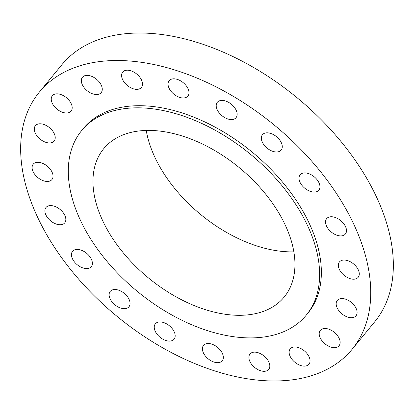 <?xml version="1.0" encoding="UTF-8"?>
<svg xmlns="http://www.w3.org/2000/svg" width="414" height="414" viewBox="0 0 414 414"><rect width="100%" height="100%" fill="white"/><g stroke="black" fill="none" stroke-linecap="round" stroke-linejoin="round"><path stroke-width="0.62" d="M356.169 308.508A12.115 7.405 -140.6 0 0 346.844 299.648A12.115 7.405 -140.6 0 0 337.275 300.429A12.115 7.405 -140.6 0 0 337.094 307.747A12.115 7.405 -140.6 0 0 346.42 316.606A12.115 7.405 -140.6 0 0 355.988 315.82A12.115 7.405 -140.6 0 0 356.169 308.508M339.206 338.455A12.115 7.405 -140.6 0 0 329.88 329.596A12.115 7.405 -140.6 0 0 320.312 330.382A12.115 7.405 -140.6 0 0 320.131 337.7A12.115 7.405 -140.6 0 0 329.461 346.559A12.115 7.405 -140.6 0 0 339.025 345.773A12.115 7.405 -140.6 0 0 339.206 338.455M309.129 356.925A12.115 7.405 -140.6 0 0 299.803 348.065A12.115 7.405 -140.6 0 0 290.235 348.852A12.115 7.405 -140.6 0 0 290.054 356.164A12.115 7.405 -140.6 0 0 299.384 365.024A12.115 7.405 -140.6 0 0 308.947 364.237A12.115 7.405 -140.6 0 0 309.129 356.925M268.883 362.1A12.115 7.405 -140.6 0 0 259.557 353.24A12.115 7.405 -140.6 0 0 249.989 354.027A12.115 7.405 -140.6 0 0 249.808 361.339A12.115 7.405 -140.6 0 0 259.133 370.199A12.115 7.405 -140.6 0 0 268.702 369.412A12.115 7.405 -140.6 0 0 268.883 362.1M222.406 353.473A12.115 7.405 -140.6 0 0 213.075 344.614A12.115 7.405 -140.6 0 0 203.512 345.4A12.115 7.405 -140.6 0 0 203.331 352.712A12.115 7.405 -140.6 0 0 212.656 361.572A12.115 7.405 -140.6 0 0 222.225 360.785A12.115 7.405 -140.6 0 0 222.406 353.473M174.247 331.893A12.115 7.405 -140.6 0 0 164.917 323.034A12.115 7.405 -140.6 0 0 155.353 323.82A12.115 7.405 -140.6 0 0 155.172 331.133A12.115 7.405 -140.6 0 0 164.498 339.992A12.115 7.405 -140.6 0 0 174.061 339.206A12.115 7.405 -140.6 0 0 174.247 331.893M129.121 299.472A12.115 7.405 -140.6 0 0 119.791 290.612A12.115 7.405 -140.6 0 0 110.227 291.394A12.115 7.405 -140.6 0 0 110.046 298.711A12.115 7.405 -140.6 0 0 119.372 307.571A12.115 7.405 -140.6 0 0 128.94 306.784A12.115 7.405 -140.6 0 0 129.121 299.472M91.442 259.376A12.115 7.405 -140.6 0 0 82.117 250.517A12.115 7.405 -140.6 0 0 72.553 251.303A12.115 7.405 -140.6 0 0 72.372 258.621A12.115 7.405 -140.6 0 0 81.698 267.48A12.115 7.405 -140.6 0 0 91.261 266.694A12.115 7.405 -140.6 0 0 91.442 259.376M64.905 215.544A12.115 7.405 -140.6 0 0 55.579 206.684A12.115 7.405 -140.6 0 0 46.016 207.466A12.115 7.405 -140.6 0 0 45.835 214.783A12.115 7.405 -140.6 0 0 55.16 223.643A12.115 7.405 -140.6 0 0 64.724 222.856A12.115 7.405 -140.6 0 0 64.905 215.544M52.107 172.25A12.115 7.405 -140.6 0 0 42.777 163.395A12.115 7.405 -140.6 0 0 33.213 164.177A12.115 7.405 -140.6 0 0 33.032 171.494A12.115 7.405 -140.6 0 0 42.357 180.354A12.115 7.405 -140.6 0 0 51.926 179.567A12.115 7.405 -140.6 0 0 52.107 172.25M54.291 133.748A12.115 7.405 -140.6 0 0 44.966 124.888A12.115 7.405 -140.6 0 0 35.402 125.675A12.115 7.405 -140.6 0 0 35.221 132.987A12.115 7.405 -140.6 0 0 44.546 141.847A12.115 7.405 -140.6 0 0 54.11 141.06A12.115 7.405 -140.6 0 0 54.291 133.748M71.255 103.795A12.115 7.405 -140.6 0 0 61.929 94.935A12.115 7.405 -140.6 0 0 52.361 95.722A12.115 7.405 -140.6 0 0 52.18 103.034A12.115 7.405 -140.6 0 0 61.51 111.894A12.115 7.405 -140.6 0 0 71.073 111.107A12.115 7.405 -140.6 0 0 71.255 103.795M101.332 85.331A12.115 7.405 -140.6 0 0 92.006 76.471A12.115 7.405 -140.6 0 0 82.438 77.252A12.115 7.405 -140.6 0 0 82.257 84.57A12.115 7.405 -140.6 0 0 91.587 93.429A12.115 7.405 -140.6 0 0 101.151 92.643A12.115 7.405 -140.6 0 0 101.332 85.331M141.578 80.156A12.115 7.405 -140.6 0 0 132.252 71.296A12.115 7.405 -140.6 0 0 122.689 72.083A12.115 7.405 -140.6 0 0 122.508 79.395A12.115 7.405 -140.6 0 0 131.833 88.254A12.115 7.405 -140.6 0 0 141.397 87.468A12.115 7.405 -140.6 0 0 141.578 80.156M188.054 88.777A12.115 7.405 -140.6 0 0 178.729 79.918A12.115 7.405 -140.6 0 0 169.166 80.704A12.115 7.405 -140.6 0 0 168.984 88.022A12.115 7.405 -140.6 0 0 178.31 96.881A12.115 7.405 -140.6 0 0 187.873 96.095A12.115 7.405 -140.6 0 0 188.054 88.777M236.218 110.362A12.115 7.405 -140.6 0 0 226.888 101.502A12.115 7.405 -140.6 0 0 217.324 102.284A12.115 7.405 -140.6 0 0 217.143 109.601A12.115 7.405 -140.6 0 0 226.468 118.461A12.115 7.405 -140.6 0 0 236.032 117.674A12.115 7.405 -140.6 0 0 236.218 110.362M281.344 142.783A12.115 7.405 -140.6 0 0 272.014 133.924A12.115 7.405 -140.6 0 0 262.45 134.71A12.115 7.405 -140.6 0 0 262.269 142.023A12.115 7.405 -140.6 0 0 271.594 150.882A12.115 7.405 -140.6 0 0 281.158 150.096A12.115 7.405 -140.6 0 0 281.344 142.783M319.018 182.874A12.115 7.405 -140.6 0 0 309.693 174.015A12.115 7.405 -140.6 0 0 300.124 174.801A12.115 7.405 -140.6 0 0 299.943 182.113A12.115 7.405 -140.6 0 0 309.268 190.973A12.115 7.405 -140.6 0 0 318.837 190.192A12.115 7.405 -140.6 0 0 319.018 182.874M358.353 270A12.115 7.405 -140.6 0 0 349.028 261.141A12.115 7.405 -140.6 0 0 339.464 261.927A12.115 7.405 -140.6 0 0 339.283 269.24A12.115 7.405 -140.6 0 0 348.609 278.099A12.115 7.405 -140.6 0 0 358.172 277.313A12.115 7.405 -140.6 0 0 358.353 270M345.555 226.712A12.115 7.405 -140.6 0 0 336.23 217.852A12.115 7.405 -140.6 0 0 326.662 218.639A12.115 7.405 -140.6 0 0 326.48 225.951A12.115 7.405 -140.6 0 0 335.806 234.81A12.115 7.405 -140.6 0 0 345.374 234.024A12.115 7.405 -140.6 0 0 345.555 226.712M352.06 349.354L374.67 321.859A202.456 123.807 -140.6 0 0 377.703 199.595A202.456 123.807 -140.6 0 0 221.821 51.517A202.456 123.807 -140.6 0 0 61.94 64.646L39.33 92.141A202.456 123.807 -140.6 0 0 36.297 214.405A202.456 123.807 -140.6 0 0 192.179 362.483A202.456 123.807 -140.6 0 0 352.06 349.354A202.456 123.807 -140.6 0 0 355.093 227.089A202.456 123.807 -140.6 0 0 199.212 79.007A202.456 123.807 -140.6 0 0 39.33 92.141M306.215 315.194L307.954 313.077A145.355 88.891 -140.6 0 0 310.133 225.299A145.355 88.891 -140.6 0 0 198.218 118.984A145.355 88.891 -140.6 0 0 83.431 128.412L81.693 130.529A145.355 88.891 -140.6 0 0 79.514 218.307A145.355 88.891 -140.6 0 0 191.428 324.623A145.355 88.891 -140.6 0 0 306.215 315.194A145.355 88.891 -140.6 0 0 308.394 227.415A145.355 88.891 -140.6 0 0 196.479 121.1A145.355 88.891 -140.6 0 0 81.693 130.529M285.919 226.52A116.81 71.431 -140.6 0 0 195.982 141.086A116.81 71.431 -140.6 0 0 103.738 148.662A116.81 71.431 -140.6 0 0 101.989 219.203A116.81 71.431 -140.6 0 0 191.925 304.637A116.81 71.431 -140.6 0 0 284.17 297.061A116.81 71.431 -140.6 0 0 285.919 226.52M146.235 130.431A116.81 71.431 -140.6 0 0 154.174 155.757A116.81 71.431 -140.6 0 0 293.857 251.847"/></g></svg>
